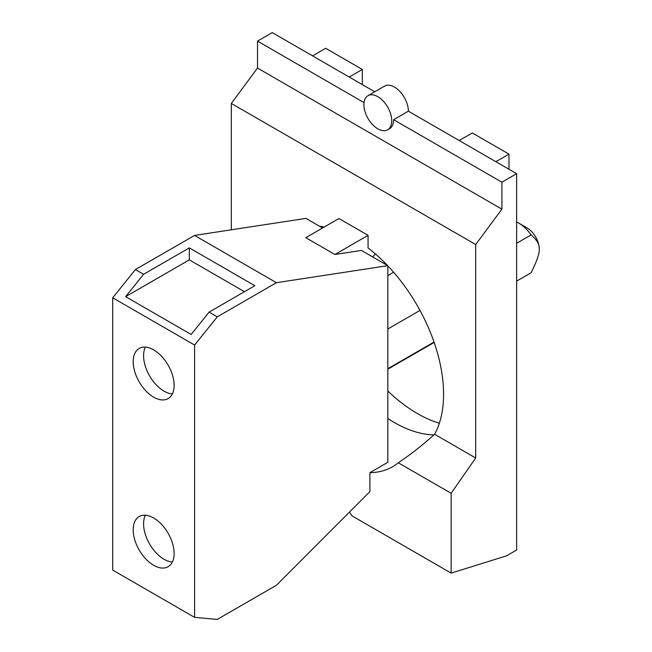 <?xml version="1.0" encoding="UTF-8"?>
<svg xmlns="http://www.w3.org/2000/svg" width="652" height="652" viewBox="0 0 652 652"><rect width="100%" height="100%" fill="white"/><g stroke="black" fill="none" stroke-linecap="round" stroke-linejoin="round"><path stroke-width="0.98" d="M516.645 243.286L531.095 234.94C536.783 239.667 539.506 244.394 539.285 249.121A17.368 10.024 -120 0 0 527.003 227.858L518.813 223.131A28.941 16.707 -120 0 0 518.813 223.131A28.941 16.707 -120 0 0 516.645 222.006M531.095 234.94A28.941 16.707 -120 0 0 518.821 223.131L527.003 227.858M539.285 249.121C539.506 253.587 536.783 261.468 531.095 272.756L516.645 281.102M145.347 347.125A28.949 16.716 -120 0 0 164.059 391.159A28.949 16.716 -120 0 0 172.373 393.922M145.347 515.243A28.949 16.716 -120 0 0 164.059 559.277A28.949 16.716 -120 0 0 172.373 562.04M153.66 349.888A28.949 16.716 60 0 1 172.576 375.397A28.949 16.716 60 0 1 168.135 398.592A28.949 16.716 60 0 1 153.66 397.158A28.949 16.716 60 0 1 134.744 371.648A28.949 16.716 60 0 1 139.186 348.453A28.949 16.716 60 0 1 153.66 349.888M153.66 517.998A28.949 16.716 60 0 1 172.576 543.515A28.949 16.716 60 0 1 168.135 566.71A28.949 16.716 60 0 1 153.66 565.276A28.949 16.716 60 0 1 134.744 539.766A28.949 16.716 60 0 1 139.186 516.571A28.949 16.716 60 0 1 153.66 517.998M191.134 334.468L125.624 296.652L143.595 274.288L189.333 247.882L254.842 285.706L209.105 312.112L191.134 334.468M244.467 291.697L189.333 259.863L125.624 296.652M189.333 259.863L189.333 247.882M377.81 128.827A19.69 11.369 -120 0 0 387.655 129.805A19.69 11.369 -120 0 0 390.67 114.027A19.69 11.369 -120 0 0 377.81 96.683A19.69 11.369 -120 0 0 367.964 95.705A19.69 11.369 -120 0 0 364.949 111.484A19.69 11.369 -120 0 0 377.81 128.827M501.91 182.21L516.645 173.693L516.645 550.019L506.571 555.838L451.135 573.108L451.135 493.287L475.699 457.989L475.699 244.541L501.91 209.162L501.91 182.21L393.629 119.699A19.69 11.369 60 0 1 389.554 128.705L387.655 129.805M364.02 102.6L257.516 41.109L257.516 68.069L231.313 103.44L231.313 229.797M501.91 209.162L257.516 68.069M368.07 235.348L338.95 218.534L305.788 237.678L334.908 254.492L368.07 235.348L368.07 247.964A127.385 73.546 60 0 1 387.451 265.454M475.699 244.541L231.313 103.44M451.135 573.108L352.121 515.944A52.942 30.571 60 0 0 349.415 512.138M276.432 585.26L369.888 491.632L369.888 472.667L387.826 462.309L387.826 265.674L276.432 282.691L217.295 316.839L194.606 345.063L112.715 297.793L112.715 570.101L194.606 617.371L217.295 619.4L276.432 585.26M194.606 617.371L194.606 345.063M112.715 297.793L135.412 269.561L143.595 274.288M209.105 312.112L217.295 316.839M276.432 282.691L194.549 235.421L135.412 269.561M387.826 329.007L420.002 310.425M434.02 342.047L387.826 368.722M372.594 256.872L375.462 254.003M194.549 235.421L305.943 218.396L322.569 227.996M334.908 254.492L361.444 250.441L387.826 265.674M516.645 173.693L408.372 111.182L393.629 119.699M367.964 95.705L384.607 86.097A19.69 11.369 60 0 1 394.452 87.075A19.69 11.369 60 0 1 408.372 111.182M374.761 91.785L272.259 32.6L257.516 41.109M439.366 423.213A132.478 76.488 60 0 1 387.826 390.988M312.569 55.876L325.682 48.297L362.341 69.462L362.341 84.613M349.227 77.034L362.341 69.462M459.195 140.53L472.317 132.959L508.976 154.125L508.976 169.267M495.854 161.696L508.976 154.125M387.826 265.853A127.385 73.546 60 0 1 434.615 434.273C422.61 445.112 410.507 454.615 398.299 462.79A127.385 73.546 60 0 1 392.634 466.702A127.385 73.546 60 0 1 369.888 472.667M475.699 457.989L434.615 434.273M319.57 226.26A127.385 73.546 60 0 1 324.362 226.961M451.135 493.287L398.299 462.79M387.826 418.462A127.385 73.546 -120 0 0 394.452 422.569A127.385 73.546 -120 0 0 433.979 434.843M393.621 272.234L387.826 275.584M434.159 342.439L387.826 369.187"/></g></svg>
